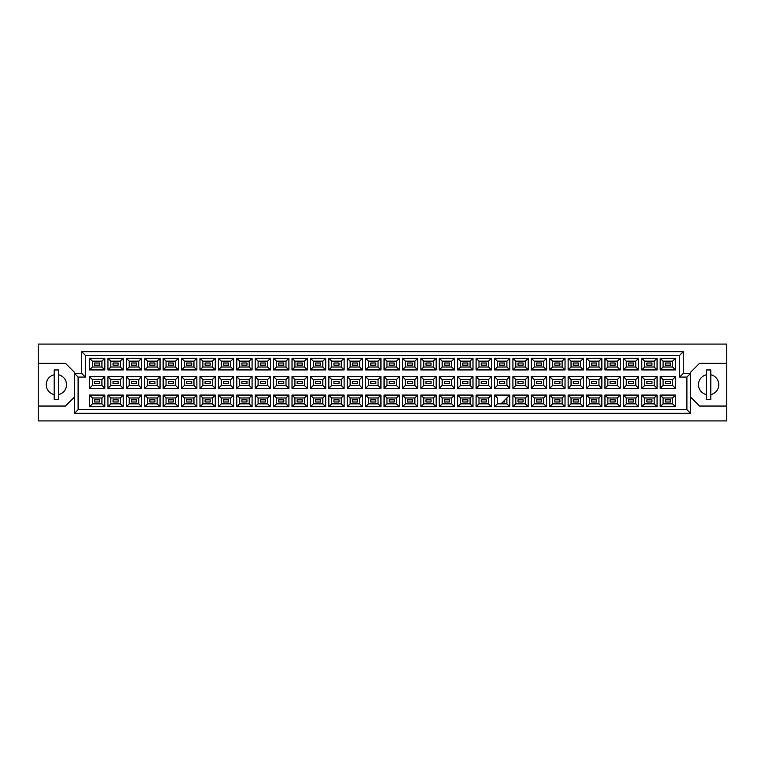 <?xml version="1.0" encoding="UTF-8"?>
<svg xmlns="http://www.w3.org/2000/svg" width="765" height="765" viewBox="0 0 765 765"><rect width="100%" height="100%" fill="white"/><g stroke="black" fill="none" stroke-linecap="round" stroke-linejoin="round"><path stroke-width="1.15" d="M706.458 374.764A10.146 10.146 0 0 0 706.458 394.587M38.25 406.052L38.25 420.913L726.75 420.913L726.75 344.087L38.25 344.087L38.25 406.052L65.427 406.052L74.482 396.997M690.518 396.997L699.573 406.052L726.75 406.052M54.191 374.764A10.146 10.146 0 0 0 54.191 394.587M726.75 363.299L699.573 363.299L690.518 372.354L690.518 413.301L74.482 413.301L74.482 372.354L65.427 363.299L38.25 363.299M78.107 377.069L74.482 373.444L81.731 373.444L81.731 351.699L683.269 351.699L683.269 373.444L690.518 373.444L686.894 377.069L679.645 377.069L679.645 355.323L85.355 355.323L85.355 377.069L78.107 377.069L78.107 409.677L686.894 409.677L686.894 377.069M58.542 394.587A10.146 10.146 0 0 0 58.542 374.764M710.809 394.587A10.146 10.146 0 0 0 710.809 374.764M670.37 401.998L665.292 401.998L665.292 399.818L670.37 399.818L670.37 401.998L665.292 401.998L665.292 399.818L670.37 399.818L670.37 401.998M670.37 383.59L665.292 383.59L665.292 381.41L670.37 381.41L670.37 383.59M670.37 365.182L665.292 365.182L665.292 363.002L670.37 363.002L670.37 365.182M651.962 401.998L646.884 401.998L646.884 399.818L651.962 399.818L651.962 401.998L646.884 401.998L646.884 399.818L651.962 399.818L651.962 401.998M651.962 383.59L646.884 383.59L646.884 381.41L651.962 381.41L651.962 383.59M651.962 365.182L646.884 365.182L646.884 363.002L651.962 363.002L651.962 365.182M633.544 401.998L628.476 401.998L628.476 399.818L633.544 399.818L633.544 401.998L628.476 401.998L628.476 399.818L633.544 399.818L633.544 401.998M633.544 383.59L628.476 383.59L628.476 381.41L633.544 381.41L633.544 383.59M633.544 365.182L628.476 365.182L628.476 363.002L633.544 363.002L633.544 365.182M615.136 401.998L610.068 401.998L610.068 399.818L615.136 399.818L615.136 401.998L610.068 401.998L610.068 399.818L615.136 399.818L615.136 401.998M615.136 383.59L610.068 383.59L610.068 381.41L615.136 381.41L615.136 383.59M615.136 365.182L610.068 365.182L610.068 363.002L615.136 363.002L615.136 365.182M596.729 401.998L591.661 401.998L591.661 399.818L596.729 399.818L596.729 401.998L591.661 401.998L591.661 399.818L596.729 399.818L596.729 401.998M596.729 383.59L591.661 383.59L591.661 381.41L596.729 381.41L596.729 383.59M596.729 365.182L591.661 365.182L591.661 363.002L596.729 363.002L596.729 365.182M578.321 401.998L573.253 401.998L573.253 399.818L578.321 399.818L578.321 401.998L573.253 401.998L573.253 399.818L578.321 399.818L578.321 401.998M578.321 383.59L573.253 383.59L573.253 381.41L578.321 381.41L578.321 383.59M578.321 365.182L573.253 365.182L573.253 363.002L578.321 363.002L578.321 365.182M559.913 401.998L554.845 401.998L554.845 399.818L559.913 399.818L559.913 401.998L554.845 401.998L554.845 399.818L559.913 399.818L559.913 401.998M559.913 383.59L554.845 383.59L554.845 381.41L559.913 381.41L559.913 383.59M559.913 365.182L554.845 365.182L554.845 363.002L559.913 363.002L559.913 365.182M541.505 401.998L536.437 401.998L536.437 399.818L541.505 399.818L541.505 401.998L536.437 401.998L536.437 399.818L541.505 399.818L541.505 401.998M541.505 383.59L536.437 383.59L536.437 381.41L541.505 381.41L541.505 383.59M541.505 365.182L536.437 365.182L536.437 363.002L541.505 363.002L541.505 365.182M523.097 401.998L518.029 401.998L518.029 399.818L523.097 399.818L523.097 401.998L518.029 401.998L518.029 399.818L523.097 399.818L523.097 401.998M523.097 383.59L518.029 383.59L518.029 381.41L523.097 381.41L523.097 383.59M523.097 365.182L518.029 365.182L518.029 363.002L523.097 363.002L523.097 365.182M504.69 401.998L502.882 401.998L504.69 401.998L504.69 400.181L504.69 401.998M504.69 383.59L499.622 383.59L499.622 381.41L504.69 381.41L504.69 383.59M504.69 365.182L499.622 365.182L499.622 363.002L504.69 363.002L504.69 365.182M486.282 401.998L481.214 401.998L481.214 399.818L486.282 399.818L486.282 401.998L481.214 401.998L481.214 399.818L486.282 399.818L486.282 401.998M486.282 383.59L481.214 383.59L481.214 381.41L486.282 381.41L486.282 383.59M486.282 365.182L481.214 365.182L481.214 363.002L486.282 363.002L486.282 365.182M467.874 401.998L462.796 401.998L462.796 399.818L467.874 399.818L467.874 401.998L462.796 401.998L462.796 399.818L467.874 399.818L467.874 401.998M467.874 383.59L462.796 383.59L462.796 381.41L467.874 381.41L467.874 383.59M467.874 365.182L462.796 365.182L462.796 363.002L467.874 363.002L467.874 365.182M449.466 401.998L444.389 401.998L444.389 399.818L449.466 399.818L449.466 401.998L444.389 401.998L444.389 399.818L449.466 399.818L449.466 401.998M449.466 383.59L444.389 383.59L444.389 381.41L449.466 381.41L449.466 383.59M449.466 365.182L444.389 365.182L444.389 363.002L449.466 363.002L449.466 365.182M431.058 401.998L425.981 401.998L425.981 399.818L431.058 399.818L431.058 401.998L425.981 401.998L425.981 399.818L431.058 399.818L431.058 401.998M431.058 383.59L425.981 383.59L425.981 381.41L431.058 381.41L431.058 383.59M431.058 365.182L425.981 365.182L425.981 363.002L431.058 363.002L431.058 365.182M412.651 401.998L407.573 401.998L407.573 399.818L412.651 399.818L412.651 401.998L407.573 401.998L407.573 399.818L412.651 399.818L412.651 401.998M412.651 383.59L407.573 383.59L407.573 381.41L412.651 381.41L412.651 383.59M412.651 365.182L407.573 365.182L407.573 363.002L412.651 363.002L412.651 365.182M394.243 401.998L389.165 401.998L389.165 399.818L394.243 399.818L394.243 401.998L389.165 401.998L389.165 399.818L394.243 399.818L394.243 401.998M394.243 383.59L389.165 383.59L389.165 381.41L394.243 381.41L394.243 383.59M394.243 365.182L389.165 365.182L389.165 363.002L394.243 363.002L394.243 365.182M375.835 401.998L370.757 401.998L370.757 399.818L375.835 399.818L375.835 401.998L370.757 401.998L370.757 399.818L375.835 399.818L375.835 401.998M375.835 383.59L370.757 383.59L370.757 381.41L375.835 381.41L375.835 383.59M375.835 365.182L370.757 365.182L370.757 363.002L375.835 363.002L375.835 365.182M357.427 401.998L352.349 401.998L352.349 399.818L357.427 399.818L357.427 401.998L352.349 401.998L352.349 399.818L357.427 399.818L357.427 401.998M357.427 383.59L352.349 383.59L352.349 381.41L357.427 381.41L357.427 383.59M357.427 365.182L352.349 365.182L352.349 363.002L357.427 363.002L357.427 365.182M339.019 401.998L333.942 401.998L333.942 399.818L339.019 399.818L339.019 401.998L333.942 401.998L333.942 399.818L339.019 399.818L339.019 401.998M339.019 383.59L333.942 383.59L333.942 381.41L339.019 381.41L339.019 383.59M339.019 365.182L333.942 365.182L333.942 363.002L339.019 363.002L339.019 365.182M320.611 401.998L315.534 401.998L315.534 399.818L320.611 399.818L320.611 401.998L315.534 401.998L315.534 399.818L320.611 399.818L320.611 401.998M320.611 383.59L315.534 383.59L315.534 381.41L320.611 381.41L320.611 383.59M320.611 365.182L315.534 365.182L315.534 363.002L320.611 363.002L320.611 365.182M302.204 401.998L297.126 401.998L297.126 399.818L302.204 399.818L302.204 401.998L297.126 401.998L297.126 399.818L302.204 399.818L302.204 401.998M302.204 383.59L297.126 383.59L297.126 381.41L302.204 381.41L302.204 383.59M302.204 365.182L297.126 365.182L297.126 363.002L302.204 363.002L302.204 365.182M283.786 401.998L278.718 401.998L278.718 399.818L283.786 399.818L283.786 401.998L278.718 401.998L278.718 399.818L283.786 399.818L283.786 401.998M283.786 383.59L278.718 383.59L278.718 381.41L283.786 381.41L283.786 383.59M283.786 365.182L278.718 365.182L278.718 363.002L283.786 363.002L283.786 365.182M265.378 401.998L260.31 401.998L260.31 399.818L265.378 399.818L265.378 401.998L260.31 401.998L260.31 399.818L265.378 399.818L265.378 401.998M265.378 383.59L260.31 383.59L260.31 381.41L265.378 381.41L265.378 383.59M265.378 365.182L260.31 365.182L260.31 363.002L265.378 363.002L265.378 365.182M246.971 401.998L241.903 401.998L241.903 399.818L246.971 399.818L246.971 401.998L241.903 401.998L241.903 399.818L246.971 399.818L246.971 401.998M246.971 383.59L241.903 383.59L241.903 381.41L246.971 381.41L246.971 383.59M246.971 365.182L241.903 365.182L241.903 363.002L246.971 363.002L246.971 365.182M228.563 401.998L223.495 401.998L223.495 399.818L228.563 399.818L228.563 401.998L223.495 401.998L223.495 399.818L228.563 399.818L228.563 401.998M228.563 383.59L223.495 383.59L223.495 381.41L228.563 381.41L228.563 383.59M228.563 365.182L223.495 365.182L223.495 363.002L228.563 363.002L228.563 365.182M210.155 401.998L205.087 401.998L205.087 399.818L210.155 399.818L210.155 401.998L205.087 401.998L205.087 399.818L210.155 399.818L210.155 401.998M210.155 383.59L205.087 383.59L205.087 381.41L210.155 381.41L210.155 383.59M210.155 365.182L205.087 365.182L205.087 363.002L210.155 363.002L210.155 365.182M191.747 401.998L186.679 401.998L186.679 399.818L191.747 399.818L191.747 401.998L186.679 401.998L186.679 399.818L191.747 399.818L191.747 401.998M191.747 383.59L186.679 383.59L186.679 381.41L191.747 381.41L191.747 383.59M191.747 365.182L186.679 365.182L186.679 363.002L191.747 363.002L191.747 365.182M173.339 401.998L168.271 401.998L168.271 399.818L173.339 399.818L173.339 401.998L168.271 401.998L168.271 399.818L173.339 399.818L173.339 401.998M173.339 383.59L168.271 383.59L168.271 381.41L173.339 381.41L173.339 383.59M173.339 365.182L168.271 365.182L168.271 363.002L173.339 363.002L173.339 365.182M154.932 401.998L149.864 401.998L149.864 399.818L154.932 399.818L154.932 401.998L149.864 401.998L149.864 399.818L154.932 399.818L154.932 401.998M154.932 383.59L149.864 383.59L149.864 381.41L154.932 381.41L154.932 383.59M154.932 365.182L149.864 365.182L149.864 363.002L154.932 363.002L154.932 365.182M136.524 401.998L131.456 401.998L131.456 399.818L136.524 399.818L136.524 401.998L131.456 401.998L131.456 399.818L136.524 399.818L136.524 401.998M136.524 383.59L131.456 383.59L131.456 381.41L136.524 381.41L136.524 383.59M136.524 365.182L131.456 365.182L131.456 363.002L136.524 363.002L136.524 365.182M118.116 401.998L113.038 401.998L113.038 399.818L118.116 399.818L118.116 401.998L113.038 401.998L113.038 399.818L118.116 399.818L118.116 401.998M118.116 383.59L113.038 383.59L113.038 381.41L118.116 381.41L118.116 383.59M118.116 365.182L113.038 365.182L113.038 363.002L118.116 363.002L118.116 365.182M99.708 401.998L94.63 401.998L94.63 399.818L99.708 399.818L99.708 401.998L94.63 401.998L94.63 399.818L99.708 399.818L99.708 401.998M99.708 383.59L94.63 383.59L94.63 381.41L99.708 381.41L99.708 383.59M99.708 365.182L94.63 365.182L94.63 363.002L99.708 363.002L99.708 365.182M92.422 361.157L92.422 367.028L101.917 367.028L101.917 361.157L92.422 361.157L89.524 358.259L104.815 358.259L104.815 369.925L101.917 367.028M101.917 361.157L104.815 358.259M675.476 406.741L660.185 406.741L660.185 395.075L675.476 395.075L675.476 406.741L672.578 403.844L672.578 397.972L663.083 397.972L663.083 403.844L672.578 403.844M675.476 388.333L660.185 388.333L660.185 376.667L675.476 376.667L675.476 388.333L672.578 385.436L672.578 379.564L663.083 379.564L663.083 385.436L672.578 385.436M675.476 369.925L660.185 369.925L660.185 358.259L675.476 358.259L675.476 369.925L672.578 367.028L672.578 361.157L663.083 361.157L663.083 367.028L672.578 367.028M657.068 406.741L641.778 406.741L641.778 395.075L657.068 395.075L657.068 406.741L654.171 403.844L654.171 397.972L644.675 397.972L644.675 403.844L654.171 403.844M657.068 388.333L641.778 388.333L641.778 376.667L657.068 376.667L657.068 388.333L654.171 385.436L654.171 379.564L644.675 379.564L644.675 385.436L654.171 385.436M657.068 369.925L641.778 369.925L641.778 358.259L657.068 358.259L657.068 369.925L654.171 367.028L654.171 361.157L644.675 361.157L644.675 367.028L654.171 367.028M638.66 406.741L623.37 406.741L623.37 395.075L638.66 395.075L638.66 406.741L635.763 403.844L635.763 397.972L626.267 397.972L626.267 403.844L635.763 403.844M638.66 388.333L623.37 388.333L623.37 376.667L638.66 376.667L638.66 388.333L635.763 385.436L635.763 379.564L626.267 379.564L626.267 385.436L635.763 385.436M638.66 369.925L623.37 369.925L623.37 358.259L638.66 358.259L638.66 369.925L635.763 367.028L635.763 361.157L626.267 361.157L626.267 367.028L635.763 367.028M620.252 406.741L604.962 406.741L604.962 395.075L620.252 395.075L620.252 406.741L617.355 403.844L617.355 397.972L607.859 397.972L607.859 403.844L617.355 403.844M620.252 388.333L604.962 388.333L604.962 376.667L620.252 376.667L620.252 388.333L617.355 385.436L617.355 379.564L607.859 379.564L607.859 385.436L617.355 385.436M620.252 369.925L604.962 369.925L604.962 358.259L620.252 358.259L620.252 369.925L617.355 367.028L617.355 361.157L607.859 361.157L607.859 367.028L617.355 367.028M601.845 406.741L586.554 406.741L586.554 395.075L601.845 395.075L601.845 406.741L598.947 403.844L598.947 397.972L589.452 397.972L589.452 403.844L598.947 403.844M601.845 388.333L586.554 388.333L586.554 376.667L601.845 376.667L601.845 388.333L598.947 385.436L598.947 379.564L589.452 379.564L589.452 385.436L598.947 385.436M601.845 369.925L586.554 369.925L586.554 358.259L601.845 358.259L601.845 369.925L598.947 367.028L598.947 361.157L589.452 361.157L589.452 367.028L598.947 367.028M583.437 406.741L568.137 406.741L568.137 395.075L583.437 395.075L583.437 406.741L580.53 403.844L580.53 397.972L571.044 397.972L571.044 403.844L580.53 403.844M583.437 388.333L568.137 388.333L568.137 376.667L583.437 376.667L583.437 388.333L580.53 385.436L580.53 379.564L571.044 379.564L571.044 385.436L580.53 385.436M583.437 369.925L568.137 369.925L568.137 358.259L583.437 358.259L583.437 369.925L580.53 367.028L580.53 361.157L571.044 361.157L571.044 367.028L580.53 367.028M565.029 406.741L549.729 406.741L549.729 395.075L565.029 395.075L565.029 406.741L562.122 403.844L562.122 397.972L552.636 397.972L552.636 403.844L562.122 403.844M565.029 388.333L549.729 388.333L549.729 376.667L565.029 376.667L565.029 388.333L562.122 385.436L562.122 379.564L552.636 379.564L552.636 385.436L562.122 385.436M565.029 369.925L549.729 369.925L549.729 358.259L565.029 358.259L565.029 369.925L562.122 367.028L562.122 361.157L552.636 361.157L552.636 367.028L562.122 367.028M546.621 406.741L531.321 406.741L531.321 395.075L546.621 395.075L546.621 406.741L543.714 403.844L543.714 397.972L534.228 397.972L534.228 403.844L543.714 403.844M546.621 388.333L531.321 388.333L531.321 376.667L546.621 376.667L546.621 388.333L543.714 385.436L543.714 379.564L534.228 379.564L534.228 385.436L543.714 385.436M546.621 369.925L531.321 369.925L531.321 358.259L546.621 358.259L546.621 369.925L543.714 367.028L543.714 361.157L534.228 361.157L534.228 367.028L543.714 367.028M528.204 406.741L512.913 406.741L512.913 395.075L528.204 395.075L528.204 406.741L525.306 403.844L525.306 397.972L515.811 397.972L515.811 403.844L525.306 403.844M528.204 388.333L512.913 388.333L512.913 376.667L528.204 376.667L528.204 388.333L525.306 385.436L525.306 379.564L515.811 379.564L515.811 385.436L525.306 385.436M528.204 369.925L512.913 369.925L512.913 358.259L528.204 358.259L528.204 369.925L525.306 367.028L525.306 361.157L515.811 361.157L515.811 367.028L525.306 367.028M509.796 406.741L494.506 406.741L494.506 395.075L509.796 395.075L509.796 406.741L506.899 403.844L506.899 397.972M509.796 388.333L494.506 388.333L494.506 376.667L509.796 376.667L509.796 388.333L506.899 385.436L506.899 379.564L497.403 379.564L497.403 385.436L506.899 385.436M509.796 369.925L494.506 369.925L494.506 358.259L509.796 358.259L509.796 369.925L506.899 367.028L506.899 361.157L497.403 361.157L497.403 367.028L506.899 367.028M491.388 406.741L476.098 406.741L476.098 395.075L491.388 395.075L491.388 406.741L488.491 403.844L488.491 397.972L478.995 397.972L478.995 403.844L488.491 403.844M491.388 388.333L476.098 388.333L476.098 376.667L491.388 376.667L491.388 388.333L488.491 385.436L488.491 379.564L478.995 379.564L478.995 385.436L488.491 385.436M491.388 369.925L476.098 369.925L476.098 358.259L491.388 358.259L491.388 369.925L488.491 367.028L488.491 361.157L478.995 361.157L478.995 367.028L488.491 367.028M472.98 406.741L457.69 406.741L457.69 395.075L472.98 395.075L472.98 406.741L470.083 403.844L470.083 397.972L460.587 397.972L460.587 403.844L470.083 403.844M472.98 388.333L457.69 388.333L457.69 376.667L472.98 376.667L472.98 388.333L470.083 385.436L470.083 379.564L460.587 379.564L460.587 385.436L470.083 385.436M472.98 369.925L457.69 369.925L457.69 358.259L472.98 358.259L472.98 369.925L470.083 367.028L470.083 361.157L460.587 361.157L460.587 367.028L470.083 367.028M454.573 406.741L439.282 406.741L439.282 395.075L454.573 395.075L454.573 406.741L451.675 403.844L451.675 397.972L442.18 397.972L442.18 403.844L451.675 403.844M454.573 388.333L439.282 388.333L439.282 376.667L454.573 376.667L454.573 388.333L451.675 385.436L451.675 379.564L442.18 379.564L442.18 385.436L451.675 385.436M454.573 369.925L439.282 369.925L439.282 358.259L454.573 358.259L454.573 369.925L451.675 367.028L451.675 361.157L442.18 361.157L442.18 367.028L451.675 367.028M436.165 406.741L420.874 406.741L420.874 395.075L436.165 395.075L436.165 406.741L433.267 403.844L433.267 397.972L423.772 397.972L423.772 403.844L433.267 403.844M436.165 388.333L420.874 388.333L420.874 376.667L436.165 376.667L436.165 388.333L433.267 385.436L433.267 379.564L423.772 379.564L423.772 385.436L433.267 385.436M436.165 369.925L420.874 369.925L420.874 358.259L436.165 358.259L436.165 369.925L433.267 367.028L433.267 361.157L423.772 361.157L423.772 367.028L433.267 367.028M417.757 406.741L402.466 406.741L402.466 395.075L417.757 395.075L417.757 406.741L414.859 403.844L414.859 397.972L405.364 397.972L405.364 403.844L414.859 403.844M417.757 388.333L402.466 388.333L402.466 376.667L417.757 376.667L417.757 388.333L414.859 385.436L414.859 379.564L405.364 379.564L405.364 385.436L414.859 385.436M417.757 369.925L402.466 369.925L402.466 358.259L417.757 358.259L417.757 369.925L414.859 367.028L414.859 361.157L405.364 361.157L405.364 367.028L414.859 367.028M399.349 406.741L384.059 406.741L384.059 395.075L399.349 395.075L399.349 406.741L396.452 403.844L396.452 397.972L386.956 397.972L386.956 403.844L396.452 403.844M399.349 388.333L384.059 388.333L384.059 376.667L399.349 376.667L399.349 388.333L396.452 385.436L396.452 379.564L386.956 379.564L386.956 385.436L396.452 385.436M399.349 369.925L384.059 369.925L384.059 358.259L399.349 358.259L399.349 369.925L396.452 367.028L396.452 361.157L386.956 361.157L386.956 367.028L396.452 367.028M380.941 406.741L365.651 406.741L365.651 395.075L380.941 395.075L380.941 406.741L378.044 403.844L378.044 397.972L368.548 397.972L368.548 403.844L378.044 403.844M380.941 388.333L365.651 388.333L365.651 376.667L380.941 376.667L380.941 388.333L378.044 385.436L378.044 379.564L368.548 379.564L368.548 385.436L378.044 385.436M380.941 369.925L365.651 369.925L365.651 358.259L380.941 358.259L380.941 369.925L378.044 367.028L378.044 361.157L368.548 361.157L368.548 367.028L378.044 367.028M362.534 406.741L347.243 406.741L347.243 395.075L362.534 395.075L362.534 406.741L359.636 403.844L359.636 397.972L350.141 397.972L350.141 403.844L359.636 403.844M362.534 388.333L347.243 388.333L347.243 376.667L362.534 376.667L362.534 388.333L359.636 385.436L359.636 379.564L350.141 379.564L350.141 385.436L359.636 385.436M362.534 369.925L347.243 369.925L347.243 358.259L362.534 358.259L362.534 369.925L359.636 367.028L359.636 361.157L350.141 361.157L350.141 367.028L359.636 367.028M344.126 406.741L328.835 406.741L328.835 395.075L344.126 395.075L344.126 406.741L341.228 403.844L341.228 397.972L331.733 397.972L331.733 403.844L341.228 403.844M344.126 388.333L328.835 388.333L328.835 376.667L344.126 376.667L344.126 388.333L341.228 385.436L341.228 379.564L331.733 379.564L331.733 385.436L341.228 385.436M344.126 369.925L328.835 369.925L328.835 358.259L344.126 358.259L344.126 369.925L341.228 367.028L341.228 361.157L331.733 361.157L331.733 367.028L341.228 367.028M325.718 406.741L310.427 406.741L310.427 395.075L325.718 395.075L325.718 406.741L322.82 403.844L322.82 397.972L313.325 397.972L313.325 403.844L322.82 403.844M325.718 388.333L310.427 388.333L310.427 376.667L325.718 376.667L325.718 388.333L322.82 385.436L322.82 379.564L313.325 379.564L313.325 385.436L322.82 385.436M325.718 369.925L310.427 369.925L310.427 358.259L325.718 358.259L325.718 369.925L322.82 367.028L322.82 361.157L313.325 361.157L313.325 367.028L322.82 367.028M307.31 406.741L292.02 406.741L292.02 395.075L307.31 395.075L307.31 406.741L304.413 403.844L304.413 397.972L294.917 397.972L294.917 403.844L304.413 403.844M307.31 388.333L292.02 388.333L292.02 376.667L307.31 376.667L307.31 388.333L304.413 385.436L304.413 379.564L294.917 379.564L294.917 385.436L304.413 385.436M307.31 369.925L292.02 369.925L292.02 358.259L307.31 358.259L307.31 369.925L304.413 367.028L304.413 361.157L294.917 361.157L294.917 367.028L304.413 367.028M288.902 406.741L273.612 406.741L273.612 395.075L288.902 395.075L288.902 406.741L286.005 403.844L286.005 397.972L276.509 397.972L276.509 403.844L286.005 403.844M288.902 388.333L273.612 388.333L273.612 376.667L288.902 376.667L288.902 388.333L286.005 385.436L286.005 379.564L276.509 379.564L276.509 385.436L286.005 385.436M288.902 369.925L273.612 369.925L273.612 358.259L288.902 358.259L288.902 369.925L286.005 367.028L286.005 361.157L276.509 361.157L276.509 367.028L286.005 367.028M270.494 406.741L255.204 406.741L255.204 395.075L270.494 395.075L270.494 406.741L267.597 403.844L267.597 397.972L258.101 397.972L258.101 403.844L267.597 403.844M270.494 388.333L255.204 388.333L255.204 376.667L270.494 376.667L270.494 388.333L267.597 385.436L267.597 379.564L258.101 379.564L258.101 385.436L267.597 385.436M270.494 369.925L255.204 369.925L255.204 358.259L270.494 358.259L270.494 369.925L267.597 367.028L267.597 361.157L258.101 361.157L258.101 367.028L267.597 367.028M252.087 406.741L236.796 406.741L236.796 395.075L252.087 395.075L252.087 406.741L249.189 403.844L249.189 397.972L239.694 397.972L239.694 403.844L249.189 403.844M252.087 388.333L236.796 388.333L236.796 376.667L252.087 376.667L252.087 388.333L249.189 385.436L249.189 379.564L239.694 379.564L239.694 385.436L249.189 385.436M252.087 369.925L236.796 369.925L236.796 358.259L252.087 358.259L252.087 369.925L249.189 367.028L249.189 361.157L239.694 361.157L239.694 367.028L249.189 367.028M233.679 406.741L218.379 406.741L218.379 395.075L233.679 395.075L233.679 406.741L230.772 403.844L230.772 397.972L221.286 397.972L221.286 403.844L230.772 403.844M233.679 388.333L218.379 388.333L218.379 376.667L233.679 376.667L233.679 388.333L230.772 385.436L230.772 379.564L221.286 379.564L221.286 385.436L230.772 385.436M233.679 369.925L218.379 369.925L218.379 358.259L233.679 358.259L233.679 369.925L230.772 367.028L230.772 361.157L221.286 361.157L221.286 367.028L230.772 367.028M215.271 406.741L199.971 406.741L199.971 395.075L215.271 395.075L215.271 406.741L212.364 403.844L212.364 397.972L202.878 397.972L202.878 403.844L212.364 403.844M215.271 388.333L199.971 388.333L199.971 376.667L215.271 376.667L215.271 388.333L212.364 385.436L212.364 379.564L202.878 379.564L202.878 385.436L212.364 385.436M215.271 369.925L199.971 369.925L199.971 358.259L215.271 358.259L215.271 369.925L212.364 367.028L212.364 361.157L202.878 361.157L202.878 367.028L212.364 367.028M196.863 406.741L181.563 406.741L181.563 395.075L196.863 395.075L196.863 406.741L193.956 403.844L193.956 397.972L184.47 397.972L184.47 403.844L193.956 403.844M196.863 388.333L181.563 388.333L181.563 376.667L196.863 376.667L196.863 388.333L193.956 385.436L193.956 379.564L184.47 379.564L184.47 385.436L193.956 385.436M196.863 369.925L181.563 369.925L181.563 358.259L196.863 358.259L196.863 369.925L193.956 367.028L193.956 361.157L184.47 361.157L184.47 367.028L193.956 367.028M178.446 406.741L163.155 406.741L163.155 395.075L178.446 395.075L178.446 406.741L175.548 403.844L175.548 397.972L166.053 397.972L166.053 403.844L175.548 403.844M178.446 388.333L163.155 388.333L163.155 376.667L178.446 376.667L178.446 388.333L175.548 385.436L175.548 379.564L166.053 379.564L166.053 385.436L175.548 385.436M178.446 369.925L163.155 369.925L163.155 358.259L178.446 358.259L178.446 369.925L175.548 367.028L175.548 361.157L166.053 361.157L166.053 367.028L175.548 367.028M160.038 406.741L144.748 406.741L144.748 395.075L160.038 395.075L160.038 406.741L157.141 403.844L157.141 397.972L147.645 397.972L147.645 403.844L157.141 403.844M160.038 388.333L144.748 388.333L144.748 376.667L160.038 376.667L160.038 388.333L157.141 385.436L157.141 379.564L147.645 379.564L147.645 385.436L157.141 385.436M160.038 369.925L144.748 369.925L144.748 358.259L160.038 358.259L160.038 369.925L157.141 367.028L157.141 361.157L147.645 361.157L147.645 367.028L157.141 367.028M141.63 406.741L126.34 406.741L126.34 395.075L141.63 395.075L141.63 406.741L138.733 403.844L138.733 397.972L129.237 397.972L129.237 403.844L138.733 403.844M141.63 388.333L126.34 388.333L126.34 376.667L141.63 376.667L141.63 388.333L138.733 385.436L138.733 379.564L129.237 379.564L129.237 385.436L138.733 385.436M141.63 369.925L126.34 369.925L126.34 358.259L141.63 358.259L141.63 369.925L138.733 367.028L138.733 361.157L129.237 361.157L129.237 367.028L138.733 367.028M123.222 406.741L107.932 406.741L107.932 395.075L123.222 395.075L123.222 406.741L120.325 403.844L120.325 397.972L110.829 397.972L110.829 403.844L120.325 403.844M123.222 388.333L107.932 388.333L107.932 376.667L123.222 376.667L123.222 388.333L120.325 385.436L120.325 379.564L110.829 379.564L110.829 385.436L120.325 385.436M123.222 369.925L107.932 369.925L107.932 358.259L123.222 358.259L123.222 369.925L120.325 367.028L120.325 361.157L110.829 361.157L110.829 367.028L120.325 367.028M104.815 406.741L89.524 406.741L89.524 395.075L104.815 395.075L104.815 406.741L101.917 403.844L101.917 397.972L92.422 397.972L92.422 403.844L101.917 403.844M104.815 388.333L89.524 388.333L89.524 376.667L104.815 376.667L104.815 388.333L101.917 385.436L101.917 379.564L92.422 379.564L92.422 385.436L101.917 385.436M104.815 369.925L89.524 369.925L89.524 358.259M89.524 369.925L92.422 367.028M494.506 395.075L497.403 397.972L497.403 403.844L506.899 403.844M101.917 379.564L104.815 376.667M92.422 379.564L89.524 376.667M89.524 388.333L92.422 385.436M101.917 397.972L104.815 395.075M92.422 397.972L89.524 395.075M89.524 406.741L92.422 403.844M120.325 361.157L123.222 358.259M110.829 361.157L107.932 358.259M107.932 369.925L110.829 367.028M120.325 379.564L123.222 376.667M110.829 379.564L107.932 376.667M107.932 388.333L110.829 385.436M120.325 397.972L123.222 395.075M110.829 397.972L107.932 395.075M107.932 406.741L110.829 403.844M138.733 361.157L141.63 358.259M129.237 361.157L126.34 358.259M126.34 369.925L129.237 367.028M138.733 379.564L141.63 376.667M129.237 379.564L126.34 376.667M126.34 388.333L129.237 385.436M138.733 397.972L141.63 395.075M129.237 397.972L126.34 395.075M126.34 406.741L129.237 403.844M157.141 361.157L160.038 358.259M147.645 361.157L144.748 358.259M144.748 369.925L147.645 367.028M157.141 379.564L160.038 376.667M147.645 379.564L144.748 376.667M144.748 388.333L147.645 385.436M157.141 397.972L160.038 395.075M147.645 397.972L144.748 395.075M144.748 406.741L147.645 403.844M175.548 361.157L178.446 358.259M166.053 361.157L163.155 358.259M163.155 369.925L166.053 367.028M175.548 379.564L178.446 376.667M166.053 379.564L163.155 376.667M163.155 388.333L166.053 385.436M175.548 397.972L178.446 395.075M166.053 397.972L163.155 395.075M163.155 406.741L166.053 403.844M193.956 361.157L196.863 358.259M184.47 361.157L181.563 358.259M181.563 369.925L184.47 367.028M193.956 379.564L196.863 376.667M184.47 379.564L181.563 376.667M181.563 388.333L184.47 385.436M193.956 397.972L196.863 395.075M184.47 397.972L181.563 395.075M181.563 406.741L184.47 403.844M212.364 361.157L215.271 358.259M202.878 361.157L199.971 358.259M199.971 369.925L202.878 367.028M212.364 379.564L215.271 376.667M202.878 379.564L199.971 376.667M199.971 388.333L202.878 385.436M212.364 397.972L215.271 395.075M202.878 397.972L199.971 395.075M199.971 406.741L202.878 403.844M230.772 361.157L233.679 358.259M221.286 361.157L218.379 358.259M218.379 369.925L221.286 367.028M230.772 379.564L233.679 376.667M221.286 379.564L218.379 376.667M218.379 388.333L221.286 385.436M230.772 397.972L233.679 395.075M221.286 397.972L218.379 395.075M218.379 406.741L221.286 403.844M249.189 361.157L252.087 358.259M239.694 361.157L236.796 358.259M236.796 369.925L239.694 367.028M249.189 379.564L252.087 376.667M239.694 379.564L236.796 376.667M236.796 388.333L239.694 385.436M249.189 397.972L252.087 395.075M239.694 397.972L236.796 395.075M236.796 406.741L239.694 403.844M267.597 361.157L270.494 358.259M258.101 361.157L255.204 358.259M255.204 369.925L258.101 367.028M267.597 379.564L270.494 376.667M258.101 379.564L255.204 376.667M255.204 388.333L258.101 385.436M267.597 397.972L270.494 395.075M258.101 397.972L255.204 395.075M255.204 406.741L258.101 403.844M286.005 361.157L288.902 358.259M276.509 361.157L273.612 358.259M273.612 369.925L276.509 367.028M286.005 379.564L288.902 376.667M276.509 379.564L273.612 376.667M273.612 388.333L276.509 385.436M286.005 397.972L288.902 395.075M276.509 397.972L273.612 395.075M273.612 406.741L276.509 403.844M304.413 361.157L307.31 358.259M294.917 361.157L292.02 358.259M292.02 369.925L294.917 367.028M304.413 379.564L307.31 376.667M294.917 379.564L292.02 376.667M292.02 388.333L294.917 385.436M304.413 397.972L307.31 395.075M294.917 397.972L292.02 395.075M292.02 406.741L294.917 403.844M322.82 361.157L325.718 358.259M313.325 361.157L310.427 358.259M310.427 369.925L313.325 367.028M322.82 379.564L325.718 376.667M313.325 379.564L310.427 376.667M310.427 388.333L313.325 385.436M322.82 397.972L325.718 395.075M313.325 397.972L310.427 395.075M310.427 406.741L313.325 403.844M341.228 361.157L344.126 358.259M331.733 361.157L328.835 358.259M328.835 369.925L331.733 367.028M341.228 379.564L344.126 376.667M331.733 379.564L328.835 376.667M328.835 388.333L331.733 385.436M341.228 397.972L344.126 395.075M331.733 397.972L328.835 395.075M328.835 406.741L331.733 403.844M359.636 361.157L362.534 358.259M350.141 361.157L347.243 358.259M347.243 369.925L350.141 367.028M359.636 379.564L362.534 376.667M350.141 379.564L347.243 376.667M347.243 388.333L350.141 385.436M359.636 397.972L362.534 395.075M350.141 397.972L347.243 395.075M347.243 406.741L350.141 403.844M378.044 361.157L380.941 358.259M368.548 361.157L365.651 358.259M365.651 369.925L368.548 367.028M378.044 379.564L380.941 376.667M368.548 379.564L365.651 376.667M365.651 388.333L368.548 385.436M378.044 397.972L380.941 395.075M368.548 397.972L365.651 395.075M365.651 406.741L368.548 403.844M396.452 361.157L399.349 358.259M386.956 361.157L384.059 358.259M384.059 369.925L386.956 367.028M396.452 379.564L399.349 376.667M386.956 379.564L384.059 376.667M384.059 388.333L386.956 385.436M384.059 395.075L386.956 397.972L396.452 397.972L399.349 395.075M384.059 406.741L386.956 403.844M414.859 361.157L417.757 358.259M405.364 361.157L402.466 358.259M402.466 369.925L405.364 367.028M414.859 379.564L417.757 376.667M405.364 379.564L402.466 376.667M402.466 388.333L405.364 385.436M402.466 395.075L405.364 397.972L414.859 397.972L417.757 395.075M402.466 406.741L405.364 403.844M433.267 361.157L436.165 358.259M423.772 361.157L420.874 358.259M420.874 369.925L423.772 367.028M433.267 379.564L436.165 376.667M423.772 379.564L420.874 376.667M420.874 388.333L423.772 385.436M420.874 395.075L423.772 397.972L433.267 397.972L436.165 395.075M420.874 406.741L423.772 403.844M451.675 361.157L454.573 358.259M442.18 361.157L439.282 358.259M439.282 369.925L442.18 367.028M451.675 379.564L454.573 376.667M442.18 379.564L439.282 376.667M439.282 388.333L442.18 385.436M439.282 395.075L442.18 397.972L451.675 397.972L454.573 395.075M439.282 406.741L442.18 403.844M470.083 361.157L472.98 358.259M460.587 361.157L457.69 358.259M457.69 369.925L460.587 367.028M470.083 379.564L472.98 376.667M460.587 379.564L457.69 376.667M457.69 388.333L460.587 385.436M457.69 395.075L460.587 397.972L470.083 397.972L472.98 395.075M457.69 406.741L460.587 403.844M488.491 361.157L491.388 358.259M478.995 361.157L476.098 358.259M476.098 369.925L478.995 367.028M488.491 379.564L491.388 376.667M478.995 379.564L476.098 376.667M476.098 388.333L478.995 385.436M476.098 395.075L478.995 397.972L488.491 397.972L491.388 395.075M476.098 406.741L478.995 403.844M506.899 361.157L509.796 358.259M497.403 361.157L494.506 358.259M494.506 369.925L497.403 367.028M506.899 379.564L509.796 376.667M497.403 379.564L494.506 376.667M494.506 388.333L497.403 385.436M501.027 403.844L509.796 395.075M494.506 406.741L497.403 403.844M525.306 361.157L528.204 358.259M515.811 361.157L512.913 358.259M512.913 369.925L515.811 367.028M525.306 379.564L528.204 376.667M515.811 379.564L512.913 376.667M512.913 388.333L515.811 385.436M525.306 397.972L528.204 395.075M515.811 397.972L512.913 395.075M512.913 406.741L515.811 403.844M543.714 361.157L546.621 358.259M534.228 361.157L531.321 358.259M531.321 369.925L534.228 367.028M543.714 379.564L546.621 376.667M534.228 379.564L531.321 376.667M531.321 388.333L534.228 385.436M543.714 397.972L546.621 395.075M534.228 397.972L531.321 395.075M531.321 406.741L534.228 403.844M562.122 361.157L565.029 358.259M552.636 361.157L549.729 358.259M549.729 369.925L552.636 367.028M562.122 379.564L565.029 376.667M552.636 379.564L549.729 376.667M549.729 388.333L552.636 385.436M562.122 397.972L565.029 395.075M552.636 397.972L549.729 395.075M549.729 406.741L552.636 403.844M580.53 361.157L583.437 358.259M571.044 361.157L568.137 358.259M568.137 369.925L571.044 367.028M580.53 379.564L583.437 376.667M571.044 379.564L568.137 376.667M568.137 388.333L571.044 385.436M580.53 397.972L583.437 395.075M571.044 397.972L568.137 395.075M568.137 406.741L571.044 403.844M598.947 361.157L601.845 358.259M589.452 361.157L586.554 358.259M586.554 369.925L589.452 367.028M598.947 379.564L601.845 376.667M589.452 379.564L586.554 376.667M586.554 388.333L589.452 385.436M598.947 397.972L601.845 395.075M589.452 397.972L586.554 395.075M586.554 406.741L589.452 403.844M617.355 361.157L620.252 358.259M607.859 361.157L604.962 358.259M604.962 369.925L607.859 367.028M617.355 379.564L620.252 376.667M607.859 379.564L604.962 376.667M604.962 388.333L607.859 385.436M617.355 397.972L620.252 395.075M607.859 397.972L604.962 395.075M604.962 406.741L607.859 403.844M635.763 361.157L638.66 358.259M626.267 361.157L623.37 358.259M623.37 369.925L626.267 367.028M635.763 379.564L638.66 376.667M626.267 379.564L623.37 376.667M623.37 388.333L626.267 385.436M635.763 397.972L638.66 395.075M626.267 397.972L623.37 395.075M623.37 406.741L626.267 403.844M654.171 361.157L657.068 358.259M644.675 361.157L641.778 358.259M641.778 369.925L644.675 367.028M654.171 379.564L657.068 376.667M644.675 379.564L641.778 376.667M641.778 388.333L644.675 385.436M654.171 397.972L657.068 395.075M644.675 397.972L641.778 395.075M641.778 406.741L644.675 403.844M672.578 361.157L675.476 358.259M663.083 361.157L660.185 358.259M660.185 369.925L663.083 367.028M672.578 379.564L675.476 376.667M663.083 379.564L660.185 376.667M660.185 388.333L663.083 385.436M672.578 397.972L675.476 395.075M663.083 397.972L660.185 395.075M660.185 406.741L663.083 403.844M81.731 351.699L85.355 355.323M85.355 377.069L81.731 373.444M683.269 351.699L679.645 355.323M78.107 409.677L74.482 413.301M683.269 373.444L679.645 377.069M686.894 409.677L690.518 413.301M58.542 369.964L54.191 369.964L54.191 399.387L58.542 399.387L58.542 369.964M710.809 369.964L706.458 369.964L706.458 399.387L710.809 399.387L710.809 369.964"/></g></svg>
